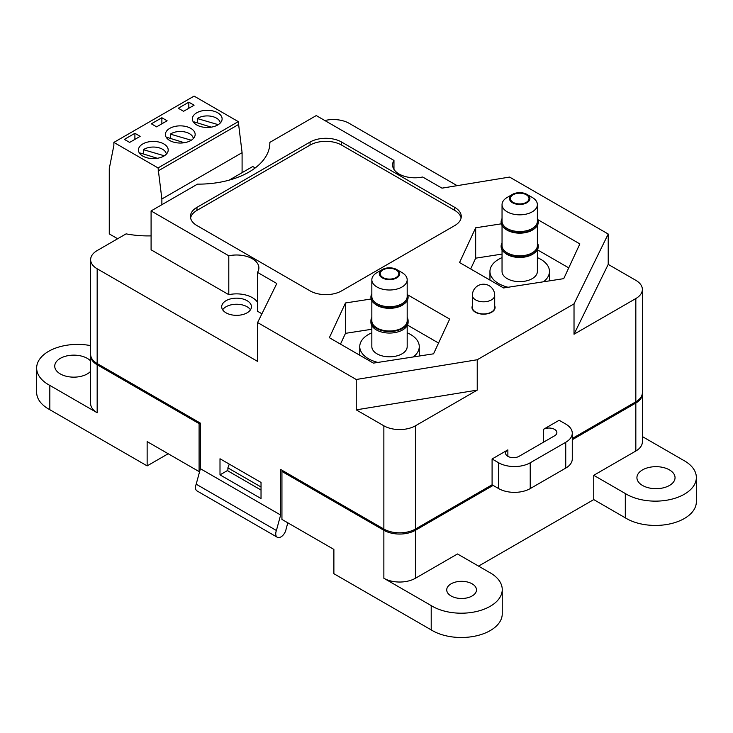 <?xml version="1.0" encoding="UTF-8"?>
<svg xmlns="http://www.w3.org/2000/svg" width="733" height="733" viewBox="0 0 733 733"><rect width="100%" height="100%" fill="white"/><g stroke="black" fill="none" stroke-linecap="round" stroke-linejoin="round"><path stroke-width="1.1" d="M492.09 458.986L507.868 449.87A7.907 4.563 0 0 0 505.559 453.104A7.907 4.563 0 0 0 510.434 457.319A7.907 4.563 0 0 0 519.046 456.329L554.56 435.823A7.907 4.563 0 0 0 556.869 432.598A7.907 4.563 0 0 0 551.995 428.384A7.907 4.563 0 0 0 543.382 429.373L559.16 420.266L565.739 424.059A22.32 12.882 180 0 1 572.271 433.166A22.32 12.882 180 0 1 565.739 442.283L530.225 462.78A22.32 12.882 180 0 1 498.669 462.78L492.09 458.986L492.09 484.797L498.669 488.59A22.32 12.882 180 0 0 530.225 488.59L565.739 468.094A22.32 12.882 180 0 0 572.271 458.986L572.271 433.166M543.382 429.373L543.382 442.283M507.868 449.87L507.868 456.329M407.181 300.649L407.181 320.797A17.665 10.198 180 0 1 389.516 330.995A17.665 10.198 180 0 1 371.842 320.797L371.842 300.649M402.005 272.584L396.745 269.552L402.005 272.584A17.665 10.198 180 0 1 407.181 279.795A17.665 10.198 180 0 1 389.516 290.002A17.665 10.198 180 0 1 371.842 279.795A17.665 10.198 180 0 1 377.019 272.584L382.278 269.552A10.225 5.91 0 0 0 382.278 277.899A10.225 5.91 0 0 0 396.745 277.899A10.225 5.91 0 0 0 396.745 269.552A10.225 5.91 0 0 0 382.278 269.552M407.181 279.795L407.181 296.499A17.665 10.198 180 0 1 389.516 306.706A17.665 10.198 180 0 1 371.842 296.499L371.842 279.795M396.086 269.927A9.3 5.369 0 0 0 385.952 268.764A9.3 5.369 0 0 0 380.216 273.721A9.3 5.369 0 0 0 389.516 279.09A9.3 5.369 0 0 0 398.816 273.721A9.3 5.369 0 0 0 396.086 269.927M371.842 295.784A17.711 10.225 0 0 0 389.516 306.724A17.711 10.225 0 0 0 407.181 295.784M404.488 303.664L403.883 304.14A17.858 10.308 180 0 1 375.14 304.14L374.545 303.664A18.6 10.738 0 0 0 404.488 303.664A18.6 10.738 0 0 0 408.116 297.296A18.6 10.738 0 0 0 408.107 297.204M370.916 297.204A18.6 10.738 0 0 0 370.916 297.296A18.6 10.738 0 0 0 374.545 303.664M407.181 293.759A18.6 10.738 180 0 1 408.116 297.112A18.6 10.738 180 0 1 389.516 307.842A18.6 10.738 180 0 1 370.916 297.112A18.6 10.738 180 0 1 371.842 293.759M371.842 317.444A18.6 10.738 0 0 0 370.916 320.797A18.6 10.738 0 0 0 389.516 331.536A18.6 10.738 0 0 0 408.116 320.797A18.6 10.738 0 0 0 407.181 317.444M370.916 320.797L370.916 322.318A18.6 10.738 0 0 0 389.516 333.057A18.6 10.738 0 0 0 408.116 322.318L408.116 320.797M413.284 356.953A29.76 17.18 0 0 0 419.267 346.608A29.76 17.18 0 0 0 410.553 334.468A29.76 17.18 0 0 0 407.181 332.791M371.842 332.791A29.76 17.18 0 0 0 359.756 346.608A29.76 17.18 0 0 0 377.889 362.423M371.842 325.672L371.842 346.608A17.665 10.198 0 0 0 389.516 356.815A17.665 10.198 0 0 0 407.181 346.608L407.181 325.672M512.477 202.729A10.225 5.91 0 0 0 526.935 202.729A10.225 5.91 0 0 0 526.935 194.382A10.225 5.91 0 0 0 512.477 194.382A10.225 5.91 0 0 0 512.477 202.729M513.127 202.354A9.3 5.369 0 0 0 523.261 203.517A9.3 5.369 0 0 0 529.006 198.561A9.3 5.369 0 0 0 519.706 193.191A9.3 5.369 0 0 0 510.406 198.561A9.3 5.369 0 0 0 513.127 202.354M526.935 194.382L532.204 197.415A17.665 10.198 180 0 1 537.371 204.635A17.665 10.198 180 0 1 526.468 214.054A17.665 10.198 180 0 1 507.218 211.846A17.665 10.198 180 0 1 502.041 204.635A17.665 10.198 180 0 1 507.218 197.415L512.477 194.382M502.041 204.635L502.041 221.339A17.665 10.198 0 0 0 507.218 228.549A17.665 10.198 0 0 0 526.468 230.758A17.665 10.198 0 0 0 537.371 221.339L537.371 204.635M502.041 220.624A17.711 10.225 0 0 0 507.181 228.568A17.711 10.225 0 0 0 527.054 230.638A17.711 10.225 0 0 0 537.371 220.624M534.678 228.504L534.082 228.971A17.858 10.308 180 0 1 507.08 230.144A17.858 10.308 180 0 1 505.339 228.971L504.735 228.504A18.6 10.738 0 0 0 506.558 229.722A18.6 10.738 0 0 0 534.678 228.504A18.6 10.738 0 0 0 538.306 222.126A18.6 10.738 0 0 0 538.306 222.035M501.106 222.035A18.6 10.738 0 0 0 501.106 222.126A18.6 10.738 0 0 0 504.735 228.504M537.371 218.59A18.6 10.738 180 0 1 538.306 221.943A18.6 10.738 180 0 1 526.825 231.866A18.6 10.738 180 0 1 506.558 229.539A18.6 10.738 180 0 1 501.106 221.943A18.6 10.738 180 0 1 502.041 218.59M502.041 225.48L502.041 245.628A17.665 10.198 0 0 0 507.218 252.848A17.665 10.198 0 0 0 526.468 255.057A17.665 10.198 0 0 0 537.371 245.628L537.371 225.48M502.041 244.914A17.711 10.225 0 0 0 507.181 252.867A17.711 10.225 0 0 0 527.054 254.937A17.711 10.225 0 0 0 537.371 244.914M534.678 252.793L534.082 253.27A17.858 10.308 180 0 1 507.08 254.443A17.858 10.308 180 0 1 505.339 253.27L504.735 252.793A18.6 10.738 0 0 0 506.558 254.021A18.6 10.738 0 0 0 534.678 252.793A18.6 10.738 0 0 0 538.306 246.425A18.6 10.738 0 0 0 538.306 246.334M501.106 246.334A18.6 10.738 0 0 0 501.106 246.425A18.6 10.738 0 0 0 504.735 252.793M537.371 242.889A18.6 10.738 180 0 1 538.306 246.242A18.6 10.738 180 0 1 526.825 256.156A18.6 10.738 180 0 1 506.558 253.829A18.6 10.738 180 0 1 501.106 246.242A18.6 10.738 180 0 1 502.041 242.889M502.041 257.622A29.76 17.18 0 0 0 489.946 271.448A29.76 17.18 0 0 0 498.669 283.598A29.76 17.18 0 0 0 508.079 287.263M543.474 281.784A29.76 17.18 0 0 0 549.466 271.448A29.76 17.18 0 0 0 537.371 257.622M502.041 249.779L502.041 271.448A17.665 10.198 0 0 0 507.218 278.659A17.665 10.198 0 0 0 526.468 280.867A17.665 10.198 0 0 0 537.371 271.448L537.371 249.779L568.744 267.875M472.382 295.362L472.382 307.512A11.16 6.441 0 0 0 475.653 312.066A11.16 6.441 0 0 0 487.811 313.467A11.16 6.441 0 0 0 494.702 307.512L494.702 295.362A11.16 11.16 0 0 0 483.542 284.202A11.16 11.16 0 0 0 472.382 295.362A11.16 6.441 0 0 0 475.653 299.916A11.16 6.441 0 0 0 491.431 299.916A11.16 6.441 0 0 0 494.702 295.362M90.663 355.038A22.32 12.882 0 0 0 90.635 355.652A22.32 12.882 0 0 0 97.168 364.759L199.092 423.601L200.146 422.996M282.993 470.824L281.939 471.438L383.863 530.28A22.32 12.882 0 0 0 415.419 530.28L493.144 485.402M572.271 439.718L635.832 403.031A22.32 12.882 0 0 0 642.365 393.914A22.32 12.882 0 0 0 642.337 393.309M635.832 403.031L635.832 451.015L593.748 475.305L625.304 493.529A40.947 23.639 0 0 0 670.31 499.521A40.947 23.639 0 0 0 696.35 477.495A40.947 23.639 0 0 0 683.174 460.122L642.365 436.566M281.939 471.438L281.939 519.422L333.881 549.411L333.881 573.71L431.206 629.894A40.947 23.639 0 0 0 476.203 635.878A40.947 23.639 0 0 0 502.242 613.86L502.242 589.561A40.947 23.639 0 0 0 489.067 572.189L457.502 553.965L415.419 578.264A22.32 12.882 0 0 1 383.863 578.264L431.206 605.595L431.206 629.894M168.187 453.745L147.141 465.895L49.826 409.71A40.947 23.639 0 0 1 36.65 392.338L36.65 368.039A40.947 23.639 0 0 0 49.826 385.411L97.168 412.743A22.32 12.882 0 0 1 90.635 403.636L90.635 355.652M199.092 423.601L199.092 471.585L147.141 441.596L147.141 465.895M90.635 360.984A19.067 11.004 0 0 0 69.195 355.468A19.067 11.004 0 0 0 54.737 366.143A19.067 11.004 0 0 0 60.317 373.931A19.067 11.004 0 0 0 90.635 371.31M90.635 345.628A40.947 23.639 0 0 0 36.65 368.039M642.511 485.457A19.067 11.004 0 0 0 663.283 487.848A19.067 11.004 0 0 0 675.047 477.678A19.067 11.004 0 0 0 655.989 466.674A19.067 11.004 0 0 0 636.922 477.678A19.067 11.004 0 0 0 642.511 485.457M635.832 451.015A22.32 12.882 0 0 0 642.365 441.898L642.365 393.914M451.088 595.975A14.88 8.594 0 0 0 467.306 597.835A14.88 8.594 0 0 0 476.487 589.9A14.88 8.594 0 0 0 461.607 581.315A14.88 8.594 0 0 0 446.727 589.9A14.88 8.594 0 0 0 451.088 595.975M431.206 605.595A40.947 23.639 0 0 0 476.203 611.579A40.947 23.639 0 0 0 502.242 589.561M478.548 566.114L593.748 499.604L625.304 517.828A40.947 23.639 0 0 0 670.31 523.811A40.947 23.639 0 0 0 696.35 501.793L696.35 477.495M625.304 493.529L625.304 517.828M593.748 475.305L593.748 499.604M49.826 385.411L49.826 409.71M199.092 471.585L199.715 471.227M229.292 464.117L227.89 467.865L261.03 487.005M227.89 467.865L227.89 470.907L261.03 490.038M211.251 127.157L194.456 121.962A13.038 7.522 0 0 0 194.218 123.043M220.257 123.043A13.038 7.522 0 0 0 211.425 116.309A13.038 7.522 0 0 0 197.324 118.554L197.324 122.851M197.324 118.554L218.232 124.665M255.212 167.949L252.748 166.519L229.136 180.153M161.874 204.709L161.874 198.991L158.053 167.93L113.862 142.413L194.08 96.105L238.271 121.614L242.092 152.675L242.092 172.667M113.862 142.413L113.862 145.455L109.272 168.617L109.272 233.909L117.647 238.747M161.874 198.991L242.092 152.675M158.053 170.963L238.271 124.647M158.053 167.93L238.271 121.614M217.756 112.809A14.88 8.594 0 0 0 201.548 110.949A14.88 8.594 0 0 0 192.358 118.883A14.88 8.594 0 0 0 207.237 127.469A14.88 8.594 0 0 0 222.117 118.883A14.88 8.594 0 0 0 217.756 112.809M194.08 105.213L188.821 102.18L178.302 108.246L183.562 111.288L194.08 105.213M140.168 136.338L134.899 133.305L124.381 139.38L129.64 142.413L140.168 136.338M167.124 120.78L161.865 117.738L151.346 123.813L156.605 126.855L167.124 120.78M169.754 140.525A14.88 8.594 0 0 0 185.971 142.385A14.88 8.594 0 0 0 195.161 134.451A14.88 8.594 0 0 0 180.281 125.856A14.88 8.594 0 0 0 165.401 134.451A14.88 8.594 0 0 0 169.754 140.525M142.798 156.083A14.88 8.594 0 0 0 159.015 157.943A14.88 8.594 0 0 0 168.196 150.008A14.88 8.594 0 0 0 153.316 141.423A14.88 8.594 0 0 0 138.445 150.008A14.88 8.594 0 0 0 142.798 156.083M161.865 123.813L161.865 117.738M134.899 139.38L134.899 133.305M188.821 108.246L188.821 102.18M193.301 138.601A13.038 7.522 0 0 0 184.469 131.876A13.038 7.522 0 0 0 170.358 134.121L170.358 138.418M170.358 134.121L191.276 140.232M184.295 142.715L167.491 137.529A13.038 7.522 0 0 0 167.261 138.601M166.336 154.168A13.038 7.522 0 0 0 157.503 147.443A13.038 7.522 0 0 0 143.402 149.679L143.402 153.976M143.402 149.679L164.32 155.799M157.338 158.282L140.534 153.096A13.038 7.522 0 0 0 140.305 154.168M635.832 401.812A22.32 12.882 0 0 0 642.365 392.705L642.365 289.443A22.32 12.882 180 0 1 635.832 298.551L635.832 401.812L572.271 438.508M151.09 235.879A69.974 40.397 180 0 1 126.103 233.864L97.168 250.567A22.32 12.882 0 0 0 90.635 259.674L90.635 354.433A22.32 12.882 0 0 0 97.168 363.55L200.402 423.152L200.402 468.699L280.629 515.015L280.629 469.459L383.863 529.061A22.32 12.882 0 0 0 415.419 529.061L492.09 484.797M151.09 249.806L228.797 294.675L228.797 255.799L151.09 210.93L151.09 249.806M642.365 289.443A22.32 12.882 180 0 0 635.832 280.327L608.216 264.384L608.216 234.019L509.582 177.074L441.99 188.152L422.666 177.001A22.32 12.882 0 0 1 392.576 164.925A22.32 12.882 0 0 1 393.969 160.435L316.262 115.576L269.845 142.376L269.845 143.54M477.229 390.121L356.238 409.857L383.863 425.8A22.32 12.882 0 0 0 415.419 425.8L477.229 390.121L477.229 359.747L574.021 303.865L574.021 334.239L635.832 298.551M226.048 312.826A14.88 8.594 0 0 0 242.266 314.686A14.88 8.594 0 0 0 251.446 306.751A14.88 8.594 0 0 0 236.567 298.166A14.88 8.594 0 0 0 221.696 306.751A14.88 8.594 0 0 0 226.048 312.826M356.238 409.857L356.238 379.492L257.613 322.547L276.808 283.515L257.494 272.364L257.494 311.241L261.919 313.797M228.797 294.675A22.32 12.882 180 0 1 257.494 302.262M90.635 259.674A22.32 12.882 0 0 0 97.168 268.791L257.613 361.415L257.613 322.547M261.03 498.541L261.03 482.442L220.001 458.757L220.001 474.856L261.03 498.541M457.145 185.669L349.137 123.318A22.32 12.882 0 0 0 324.838 120.524M269.845 142.376A71.33 41.185 0 0 1 269.845 142.953A71.33 41.185 0 0 1 197.516 184.13L151.09 210.93M393.969 160.435L393.969 169.405M196.966 207.357A22.32 12.882 0 0 0 190.433 216.464A22.32 12.882 0 0 0 196.966 225.581L310.068 290.873A22.32 12.882 0 0 0 341.624 290.873L454.726 225.581A22.32 12.882 0 0 0 461.259 216.464A22.32 12.882 0 0 0 454.726 207.357L341.624 142.055A22.32 12.882 0 0 0 310.068 142.055L196.966 207.357L196.966 210.389A22.32 12.882 0 0 0 190.589 217.985M472.382 305.835A11.526 6.661 0 0 0 472.015 307.512A11.526 6.661 0 0 0 475.387 312.221A11.526 6.661 0 0 0 487.958 313.66A11.526 6.661 0 0 0 495.077 307.512A11.526 6.661 0 0 0 494.702 305.835M257.494 272.364A22.32 12.882 0 0 0 258.886 267.875A22.32 12.882 0 0 0 228.797 255.799M477.229 359.747L356.238 379.492M608.216 234.019L574.021 303.865M371.145 298.991L345.481 302.967L329.355 337.693L373.399 363.119L433.551 353.819L449.668 319.084L407.695 294.849M501.345 223.831L475.671 227.798L459.554 262.533L503.589 287.959L563.741 278.65L579.858 243.915L537.885 219.689M608.216 264.384L574.021 334.239M502.041 254.094L475.671 258.172L470.668 268.947M475.671 258.172L475.671 227.798M438.554 343.035L407.475 325.095M371.842 329.254L345.481 333.341L340.478 344.116M345.481 333.341L345.481 302.967M222.649 309.793A14.88 8.594 180 0 1 236.567 304.241A14.88 8.594 180 0 1 250.484 309.793M200.402 468.699L196.187 484.183L276.405 530.5A7.403 4.27 120 0 0 277.266 537.243A7.403 4.27 120 0 0 282.452 535.777A7.403 4.27 120 0 0 286.081 529.134L287.812 522.812M196.187 484.183A7.403 4.27 120 0 0 197.04 490.936L277.266 537.243M280.629 515.015L276.405 530.5M220.001 474.856L227.89 470.302M461.103 217.985A22.32 12.882 0 0 0 454.726 210.389L341.624 145.097A22.32 12.882 0 0 0 310.068 145.097L196.966 210.389M498.669 462.78L498.669 488.59M530.225 462.78L530.225 488.59M565.739 442.283L565.739 468.094M383.863 530.28L383.863 578.264M97.168 364.759L97.168 412.743M415.419 530.28L415.419 578.264M383.863 425.8L383.863 529.061M415.419 425.8L415.419 529.061M97.168 268.791L97.168 363.55M310.068 145.097L310.068 142.055M341.624 145.097L341.624 142.055M454.726 210.389L454.726 207.357M359.756 346.608L359.756 355.248M419.267 346.608L419.267 356.027M489.946 271.448L489.946 280.079M549.466 271.448L549.466 280.858"/></g></svg>

